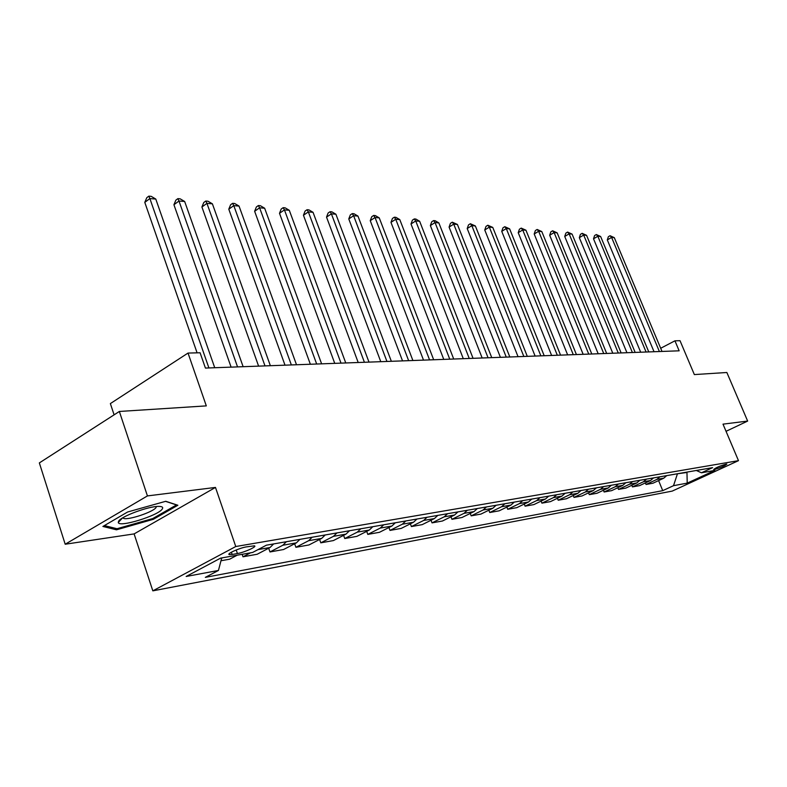 <?xml version="1.0" encoding="UTF-8"?>
<svg xmlns="http://www.w3.org/2000/svg" width="787" height="787" viewBox="0 0 787 787"><rect width="100%" height="100%" fill="white"/><g stroke="black" fill="none" stroke-linecap="round" stroke-linejoin="round"><path stroke-width="1.18" d="M726.155 464.104C719.712 466.012 715.56 467.822 713.681 469.544L714.399 469.514C720.823 467.606 724.965 465.796 726.844 464.074L726.155 464.104M152.826 590.85L672.226 491.098L738.481 460.661L235.766 546.522L152.826 590.85L134.115 533.901L215.481 487.428L147.435 495.918L65.193 544.23L134.115 533.901M65.193 544.23L39.35 462.913L119.349 411.463L206.312 405.885L188.024 353.068L110.367 403.593L114.105 414.838M726.037 431.315L747.65 421.075L726.863 372.497L694.35 374.582L680.027 340.692L674.941 340.82L660.677 348.277M147.435 495.918L119.349 411.463M188.024 353.068L200.095 352.763L205.427 368.07L679.151 350.815L674.941 340.82M232.165 554.461L237.438 553.536C244.423 552.425 257.733 546.365 254.339 545.834L246.429 546.876C239.415 547.968 225.889 554.127 229.41 554.619L232.165 554.461L231.398 552.208M221.727 557.924L218.442 570.457L205.338 577.363L662.733 490.655L658.601 480.582M218.442 570.457L186.155 576.477L220.596 558.131L252.637 552.444L266.409 545.184L712.609 467.645L701.453 472.79L714.862 470.41L687.208 483.129L673.524 485.677L662.733 490.655M215.481 487.428L235.766 546.522M747.65 421.075L723.007 424.144L738.481 460.661M686.825 472.121L688.271 471.875M677.174 473.804L686.972 472.475L687.208 483.129M222.485 557.796L221.649 558.239M666.756 475.614L663.756 478.181L652.944 483.228L646.038 484.467L645.399 482.893M653.505 477.916L650.485 480.523L639.575 485.628L632.473 486.897L631.813 485.274M639.87 480.286L636.821 482.923L625.822 488.097L618.503 489.406L617.825 487.724M625.822 482.726L622.743 485.402L611.647 490.635L604.111 491.993L603.403 490.242M611.351 485.245L608.243 487.96L597.048 493.262L589.276 494.649L588.548 492.839M596.418 487.832L593.28 490.586L581.986 495.958L573.979 497.394L573.231 495.515M581.022 490.508L577.855 493.301L566.463 498.742L558.199 500.227L557.422 498.269M565.135 493.272L561.938 496.105L550.447 501.624L541.909 503.149L541.112 501.112M548.716 496.125L545.499 498.997L533.901 504.585L525.086 506.169L524.27 504.054M531.766 499.066L528.52 501.988L516.823 507.654L507.713 509.287L506.858 507.084M514.245 502.116L510.97 505.077L499.165 510.822L489.75 512.514L488.865 510.212M496.115 505.264L492.81 508.274L480.906 514.098L471.167 515.849L470.252 513.439M477.355 508.53L474.03 511.58L462.018 517.492L451.935 519.302L450.99 516.784M457.936 511.904L454.571 515.013L442.471 521.004L432.024 522.873L431.04 520.237M437.808 515.396L434.424 518.554L422.216 524.634L411.394 526.572L410.371 523.817M416.943 519.027L413.529 522.234L401.222 528.402L389.998 530.418L388.935 527.526M395.3 522.784L391.857 526.05L379.442 532.307L367.795 534.403L366.693 531.363M372.822 526.69L369.349 530.015L356.845 536.37L344.745 538.534L343.604 535.347M349.477 530.753L345.975 534.127L333.373 540.58L320.801 542.833L319.601 539.469M325.198 534.973L321.676 538.406L308.966 544.958L295.902 547.299L294.653 543.758M299.936 539.361L296.384 542.853L283.595 549.513L269.99 551.953L268.682 548.214M273.63 543.935L270.059 547.496L257.172 554.255L243.006 556.793L242.15 554.304M237.231 555.179L229.647 559.193L220.99 560.747M250.561 552.808L243.006 556.793M286.389 541.712L282.828 545.243L269.99 551.953M312.183 537.226L308.652 540.699L295.902 547.299M336.964 532.927L333.462 536.331L320.801 542.833M360.79 528.785L357.308 532.13L344.745 538.534M383.712 524.801L380.259 528.087L367.795 534.403M405.787 520.964L402.354 524.201L389.998 530.418M427.056 517.266L423.652 520.453L411.394 526.572M447.557 513.704L444.183 516.833L432.024 522.873M467.34 510.271L463.996 513.35L451.935 519.302M486.445 506.946L483.12 509.986L471.167 515.849M504.89 503.739L501.604 506.73L489.75 512.514M522.725 500.64L519.459 503.582L507.713 509.287M539.971 497.64L536.744 500.542L525.086 506.169M556.665 494.748L553.458 497.6L541.909 503.149M572.818 491.934L569.64 494.748L558.199 500.227M588.469 489.219L585.321 491.993L573.979 497.394M603.639 486.582L600.52 489.317L589.276 494.649M618.356 484.025L615.257 486.72L604.111 491.993M632.62 481.546L629.551 484.202L618.503 489.406M646.471 479.135L643.432 481.762L632.473 486.897M659.909 476.804L656.899 479.391L646.038 484.467M673.524 485.677L677.322 474.158M696.328 470.469L701.453 472.79M116.486 529.808L153.337 519.312L177.872 505.254L165.752 501.289L127.622 511.993L102.89 526.454L116.486 529.808L116.053 528.49M153.032 518.397L153.337 519.312M208.909 367.942L149.874 198.57L155.787 199.062L214.733 367.736M197.084 352.832L144.788 202.367L149.874 198.57L148.832 196.15L151.202 196.347L155.787 199.062M144.788 202.367L146.805 197.665L148.832 196.15M237.546 366.899L178.983 201.019L184.67 201.492L243.134 366.703M231.103 367.135L173.927 204.728L178.983 201.019L177.892 198.639L180.164 198.836L184.67 201.492M173.927 204.728L175.875 200.124L177.892 198.639M265.003 365.906L206.942 203.371L212.392 203.823L270.364 365.709M258.608 366.132L201.905 207.001L206.942 203.371L205.791 201.039L207.975 201.226L212.392 203.823M201.905 207.001L203.784 202.495L205.791 201.039M291.357 364.942L233.788 205.633L239.032 206.066L296.502 364.755M285.002 365.168L228.791 209.185L233.788 205.633L232.598 203.331L234.703 203.518L239.032 206.066M228.791 209.185L230.601 204.758L232.598 203.331M316.669 364.017L259.602 207.798L264.648 208.23L321.617 363.84M310.363 364.253L254.634 211.29L259.602 207.798L258.372 205.545L260.389 205.722L264.648 208.23M254.634 211.29L256.385 206.942L258.372 205.545M162.299 508.943C163.371 507.3 162.25 506.454 158.944 506.405C149.048 505.992 120.824 516.4 118.571 521.299L118.296 522.47C118.778 527.851 158.63 515.534 162.299 508.943M122.792 517.816L123.608 518.387C128.261 520.423 153.721 511.835 156.062 507.467L156.347 506.543M165.555 501.349L176.514 504.929L152.747 518.564L117.017 528.726L104.386 525.588M340.997 363.132L284.441 209.893L289.291 210.296L345.759 362.955M334.741 363.358L279.503 213.307L284.441 209.893L283.172 207.679L285.12 207.837L289.291 210.296M279.503 213.307L281.205 209.037L283.172 207.679M364.411 362.276L308.356 211.91L313.029 212.303L368.985 362.109M358.193 362.502L303.448 215.254L308.356 211.91L307.058 209.726L308.927 209.883L313.029 212.303M303.448 215.254L305.09 211.064L307.058 209.726M386.938 361.459L331.396 213.848L335.901 214.221L391.346 361.302M380.78 361.686L326.526 217.123L331.396 213.848L330.068 211.703L331.868 211.851L335.901 214.221M326.526 217.123L328.12 213.011L330.068 211.703M408.64 360.672L353.609 215.717L357.957 216.081L412.89 360.515M402.541 360.889L348.779 218.934L353.609 215.717L352.261 213.602L353.993 213.749L357.957 216.081M348.779 218.934L350.323 214.89L352.261 213.602M429.574 359.905L375.045 217.517L379.245 217.871L433.667 359.757M423.514 360.121L370.244 220.675L375.045 217.517L373.668 215.441L375.35 215.589L379.245 217.871M370.244 220.675L371.749 216.7L373.668 215.441M449.751 359.167L395.743 219.258L399.796 219.603L453.705 359.029M443.75 359.384L390.972 222.357L395.743 219.258L394.336 217.212L395.959 217.35L399.796 219.603M390.972 222.357L392.438 218.452L394.336 217.212M469.239 358.459L415.733 220.94L419.648 221.275L473.056 358.321M463.287 358.675L411.001 223.98L415.733 220.94L414.306 218.924L415.88 219.061L419.648 221.275M411.001 223.98L412.418 220.144L414.306 218.924M488.058 357.77L435.054 222.573L438.841 222.888L491.747 357.642M482.156 357.987L430.361 225.554L435.054 222.573L433.617 220.586L435.132 220.714L438.841 222.888M430.361 225.554L431.738 221.777L433.617 220.586M506.248 357.111L453.745 224.147L457.404 224.452L509.819 356.983M500.404 357.328L449.082 227.079L453.745 224.147L452.289 222.19L457.404 224.452M449.082 227.079L450.43 223.36L452.289 222.19M523.837 356.472L471.826 225.662L475.368 225.967L527.29 356.344M518.043 356.678L467.203 228.545L471.826 225.662L470.36 223.734L475.368 225.967M467.203 228.545L468.511 224.895L470.36 223.734M540.856 355.852L489.337 227.138L492.77 227.423L544.191 355.724M535.111 356.058L484.753 229.971L489.337 227.138L487.851 225.239L492.77 227.423M484.753 229.971L486.022 226.371L487.851 225.239M557.324 355.252L506.287 228.564L509.622 228.85L560.56 355.134M551.628 355.458L501.742 231.348L506.287 228.564L504.801 226.695L509.622 228.85M501.742 231.348L502.982 227.807L504.801 226.695M573.28 354.671L522.725 229.952L525.952 230.217L576.418 354.553M567.643 354.878L518.22 232.686L522.725 229.952L521.23 228.102L525.952 230.217M518.22 232.686L519.43 229.204L521.23 228.102M588.745 354.101L538.662 231.289L541.79 231.555L591.785 353.993M583.147 354.307L534.196 233.985L538.662 231.289L537.157 229.47L541.79 231.555M534.196 233.985L535.367 230.552L537.157 229.47M603.737 353.56L554.127 232.588L557.157 232.844L606.679 353.452M598.189 353.757L549.69 235.244L554.127 232.588L552.612 230.798L557.157 232.844M549.69 235.244L550.841 231.86L552.612 230.798M618.277 353.029L569.129 233.857L572.08 234.103L621.13 352.92M612.778 353.225L564.732 236.464L569.129 233.857L567.604 232.086L572.08 234.103M564.732 236.464L565.853 233.129L567.604 232.086M632.384 352.517L583.698 235.077L586.561 235.323L635.158 352.419M626.934 352.714L579.33 237.654L583.698 235.077L582.173 233.336L586.561 235.323M579.33 237.654L580.432 234.359L582.173 233.336M646.088 352.015L597.845 236.277L600.629 236.503L648.773 351.917M640.687 352.212L593.516 238.805L597.845 236.277L596.32 234.546L600.629 236.503M593.516 238.805L594.588 235.559L596.32 234.546M659.388 351.533L611.597 237.428L614.303 237.654L662.005 351.435M654.036 351.73L607.308 239.927L611.597 237.428L610.073 235.726L614.303 237.654M607.308 239.927L608.351 236.72L610.073 235.726M270.059 547.496L258.008 549.611M296.384 542.853L282.828 545.243M321.676 538.406L308.652 540.699M345.975 534.127L333.462 536.331M369.349 530.015L357.308 532.13M391.857 526.05L380.259 528.087M413.529 522.234L402.354 524.201M434.424 518.554L423.652 520.453M454.571 515.013L444.183 516.833M474.03 511.58L463.996 513.35M492.81 508.274L483.12 509.986M510.97 505.077L501.604 506.73M528.52 501.988L519.459 503.582M545.499 498.997L536.744 500.542M561.938 496.105L553.458 497.6M577.855 493.301L569.64 494.748M593.28 490.586L585.321 491.993M608.243 487.96L600.52 489.317M622.743 485.402L615.257 486.72M636.821 482.923L629.551 484.202M650.485 480.523L643.432 481.762M663.756 478.181L656.899 479.391M236.208 549.975L237.438 553.536M229.135 553.832L229.41 554.619M123.313 517.502L123.608 518.387M122.379 518.072L118.296 522.47"/></g></svg>
